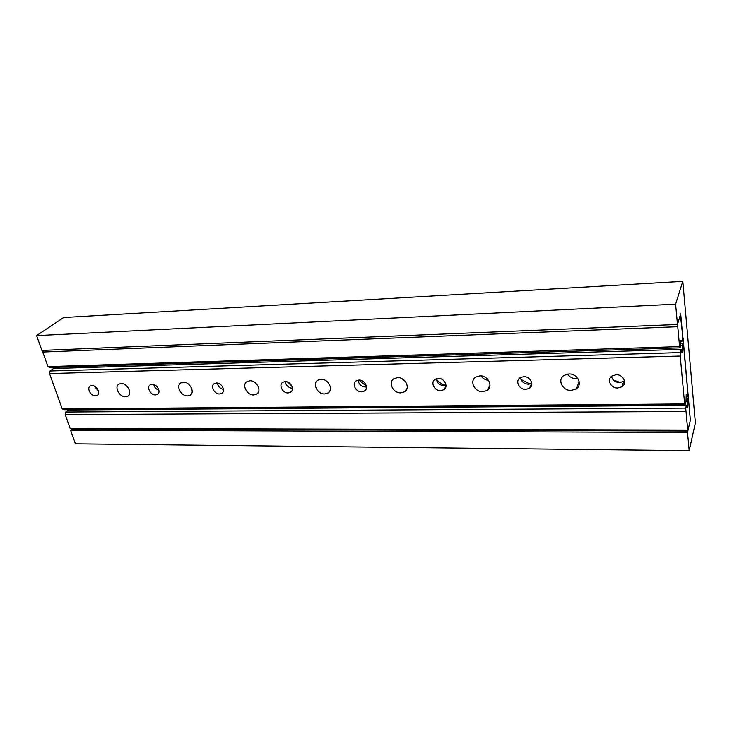 <?xml version="1.0" encoding="UTF-8"?>
<svg xmlns="http://www.w3.org/2000/svg" width="732" height="732" viewBox="0 0 732 732"><rect width="100%" height="100%" fill="white"/><g stroke="black" fill="none" stroke-linecap="round" stroke-linejoin="round"><path stroke-width="1.1" d="M682.929 338.459L680.687 313.818L677.493 324.477L675.609 304.155L682.81 281.335L695.4 422.858L689.196 450.665L687.504 432.447L690.368 420.141L683.075 337.946L682.617 338.468M688.236 396.726L687.202 396.744M689.196 450.665L75.469 443.848L70.574 430.196L71.855 429.135L70.162 428.412L65.194 414.587L65.724 412.034L68.286 410.012L686.378 405.409L687.064 407.376M682.81 281.335L63.675 317.523L36.6 335.604L41.916 350.418L677.493 324.477M675.609 304.155L36.6 335.604M688.373 396.177L687.339 396.186M687.504 432.447L70.574 430.196M43.097 350.363L42.731 352.037L47.964 366.613L49.758 367.491L680.138 347.865L680.897 340.353M681.282 340.343L681.913 341.57L682.682 335.768L680.376 314.842L677.859 323.251L677.759 326.71L42.731 352.037M677.759 326.71L679.607 346.611L47.964 366.613M679.607 346.611L680.138 347.865M681.913 341.57L680.98 341.606M687.439 407.376L687.385 401.292L688.025 398.656L688.51 399.699L690.166 417.972L690.093 421.312L687.833 431.029L71.855 429.135M688.025 398.656L686.122 398.675M687.385 401.292L686.03 401.301M687.247 405.253L71.434 409.874M687.833 431.029L685.71 408.108L65.724 412.034M685.71 408.108L686.378 405.409M685.628 411.521L65.194 414.587M687.348 430.068L70.162 428.412M624.497 380.933L619.748 382.653C615.264 382.36 612.519 380.274 611.513 376.394M616.17 374.757C623.325 374.299 627.626 383.477 621.852 386.807L617.771 388.006C610.644 388.418 606.371 379.304 612.144 375.937L616.17 374.757M623.344 382.708L624.542 382.607M91.939 385.563C96.633 385.206 100.989 393.395 97.173 395.381L95.471 395.838C90.795 396.177 86.458 388.024 90.265 386.029L91.939 385.563M531.789 383.321L528.467 384.227C523.938 383.843 521.285 381.601 520.507 377.511M523.728 376.66C530.444 376.221 534.735 385.279 529.309 388.363L525.759 389.387C519.079 389.781 514.797 380.786 520.232 377.675L523.728 376.66M446.017 385.307L443.967 385.682C439.502 385.242 436.94 382.937 436.281 378.773M438.239 378.426C444.544 377.996 448.835 386.926 443.738 389.772L440.637 390.659C434.36 391.053 430.068 382.177 435.174 379.304L438.239 378.426M366.458 386.944L365.506 387.036C361.215 386.56 358.735 384.263 358.076 380.137M358.936 380.054C364.865 379.643 369.175 388.436 364.371 391.08L361.645 391.849C355.743 392.224 351.452 383.495 356.255 380.823L358.936 380.054L366.357 386.066M292.461 388.299L292.461 388.299C288.408 387.823 286.011 385.59 285.27 381.573M285.187 381.573C290.769 381.18 295.088 389.827 290.558 392.279L288.152 392.947C282.598 393.313 278.288 384.721 282.817 382.25L285.187 381.573M216.425 382.992C221.686 382.616 226.014 391.108 221.741 393.386L219.609 393.981C214.366 394.328 210.047 385.892 214.32 383.586L216.425 382.992M152.146 384.318C157.115 383.952 161.452 392.297 157.426 394.42L155.523 394.941C150.572 395.28 146.244 386.99 150.27 384.84L152.146 384.318M567.501 374.089C569.615 377.108 572.58 378.654 576.404 378.737L577.914 378.59M568.856 373.97C577.658 373.393 583.111 384.977 576.011 389.04L571.17 390.44C562.423 390.943 557.006 379.469 564.107 375.36L568.856 373.97M121.146 383.541C127.276 383.074 132.785 393.569 127.816 396.168L125.529 396.799C119.426 397.22 113.927 386.789 118.904 384.163L121.146 383.541M479.936 375.873C488.189 375.315 493.643 386.734 486.972 390.495L482.754 391.702C474.546 392.196 469.111 380.869 475.791 377.072L479.936 375.873M397.577 377.63C405.336 377.09 410.798 388.344 404.522 391.821L400.825 392.864C393.102 393.349 387.667 382.186 393.953 378.673L397.577 377.63M321.083 379.268C328.384 378.746 333.865 389.817 327.945 393.038L324.688 393.953C317.432 394.42 311.969 383.44 317.889 380.173L321.083 379.268M249.859 380.786C256.731 380.283 262.221 391.172 256.648 394.164L253.766 394.969C246.922 395.417 241.45 384.62 247.032 381.582L249.859 380.786M183.357 382.205C189.853 381.729 195.353 392.416 190.091 395.207L187.529 395.911C181.069 396.351 175.579 385.737 180.85 382.909L183.357 382.205M62.247 408.95L63.977 409.728L685.17 404.997L684.667 403.945L62.247 408.95L49.52 373.558L680.22 356.036L680.312 352.586L50.069 370.987L49.52 373.558M686.149 397.467L687.028 397.458L686.241 394.31L686.021 401.548L685.17 404.997M680.925 343.171L682.956 343.107L683.468 344.342L687.76 391.483L687.028 397.458M57.087 367.263L56.776 368.425M50.069 370.987L53.473 368.525L681.208 349.374L682.041 352.797L682.133 349.53L681.3 349.557M682.133 349.53L682.279 345.55L680.778 345.605M613.407 380.082L620.59 382.598M520.955 379.423L529.931 384.053M436.29 378.929C438.678 382.25 441.872 384.392 445.87 385.361M287.475 381.976L291.912 386.13M481.034 375.909C482.855 378.526 485.362 380.018 488.546 380.384M401.365 378.389L405.199 381.244M684.667 403.945L680.22 356.036M680.312 352.586L681.208 349.374M682.279 345.55L682.956 343.107M158.926 390.339C156.19 389.305 154.489 387.384 153.811 384.575M223.452 389.424C220.058 388.591 218.017 386.469 217.331 383.056M98.436 391.062L94.318 386.13M623.792 381.464L621.852 386.807M531.807 383.559L529.309 388.363M445.953 386.441L443.738 389.772M366.183 388.802L364.371 391.08M291.977 390.742L290.558 392.279M222.812 392.352L221.741 393.386M579.213 381.756L576.011 389.04M489.992 385.371L486.972 390.495M407.084 388.299L404.522 391.821M329.995 390.65L327.945 393.038M258.222 392.544L256.648 394.164M191.272 394.118L190.091 395.207"/></g></svg>
